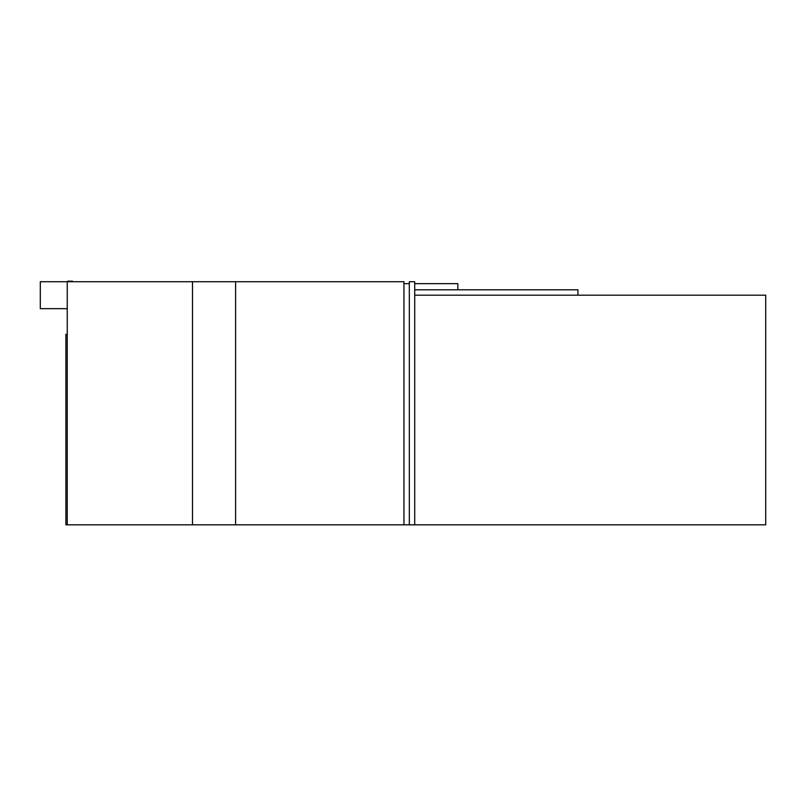<?xml version="1.0" encoding="UTF-8"?>
<svg xmlns="http://www.w3.org/2000/svg" width="806" height="806" viewBox="0 0 806 806"><rect width="100%" height="100%" fill="white"/><g stroke="black" fill="none" stroke-linecap="round" stroke-linejoin="round"><path stroke-width="1.21" d="M67.241 308.658L40.3 308.658L40.3 281.717L67.241 281.717L67.241 524.827L65.891 524.827L65.891 334.289L67.241 334.289M67.775 281.717L67.775 281.173L70.606 281.173L70.606 281.717M70.908 281.717L70.908 281.173L72.51 281.173L72.51 281.717M403.947 524.827L403.947 281.717L235.594 281.717L235.594 524.827L765.7 524.827L765.7 295.187L414.717 295.187L414.717 524.827L414.717 281.717L409.327 281.717L409.327 524.827L409.327 283.652L403.947 283.652M192.493 524.827L192.493 281.717L235.594 281.717L235.594 524.827L67.241 524.827M192.493 281.717L67.241 281.717M414.717 289.797L577.932 289.797L577.932 295.187M457.818 289.797L457.818 283.652L414.717 283.652"/></g></svg>
